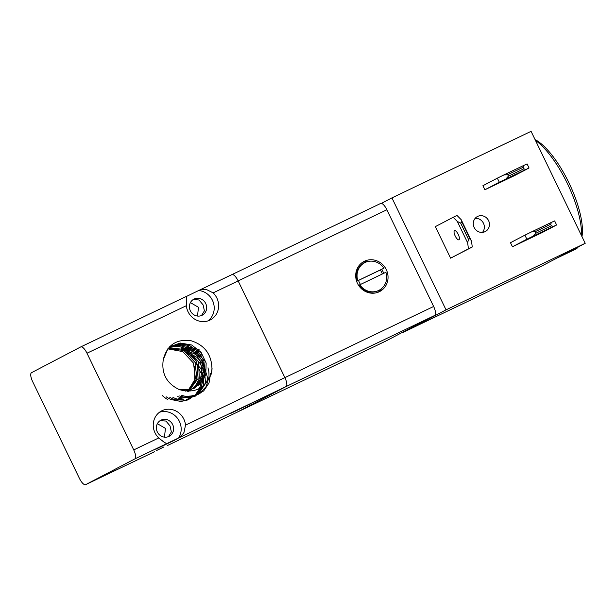 <?xml version="1.0" encoding="UTF-8"?>
<svg xmlns="http://www.w3.org/2000/svg" width="616" height="616" viewBox="0 0 616 616"><rect width="100%" height="100%" fill="white"/><g stroke="black" fill="none" stroke-linecap="round" stroke-linejoin="round"><path stroke-width="0.92" d="M183.968 432.571L180.442 437.091L166.081 443.959C166.451 443.612 165.758 442.996 163.995 442.119L158.728 437.961A16.963 15.954 -117.6 0 1 155.016 432.84A16.963 15.954 -117.6 0 1 161.546 410.934A16.963 15.954 -117.6 0 1 183.807 419.072A16.963 15.954 -117.6 0 1 185.508 425.148L183.968 432.571M236.729 412.381A8.478 2.872 -115.6 0 0 236.767 412.366A8.478 2.872 -115.6 0 0 236.798 412.35L286.024 386.586A8.478 2.872 -115.6 0 0 286.748 383.406A8.478 2.872 -115.6 0 0 284.885 377.616L238.138 280.919A8.478 2.872 -115.6 0 0 234.781 275.914A8.478 2.872 -115.6 0 0 231.932 274.605A8.478 2.872 -115.6 0 0 231.901 274.62A8.478 2.872 64.4 0 1 231.932 274.605A8.478 2.872 64.4 0 1 234.781 275.914A8.478 2.872 64.4 0 1 238.138 280.919L386.887 209.771A8.478 2.872 -115.6 0 0 383.529 204.758A8.478 2.872 -115.6 0 0 380.68 203.449A8.478 2.872 -115.6 0 0 380.65 203.465L231.963 274.59M186.609 296.365L200.693 289.543L206.383 289.497L213.144 292.877A16.963 15.954 -117.6 0 1 216.847 297.998A16.963 15.954 -117.6 0 1 210.318 319.904A16.963 15.954 -117.6 0 1 188.057 311.765A16.963 15.954 -117.6 0 1 186.355 305.69L186.409 299.053C186.833 297.166 186.802 296.288 186.332 296.411L80.812 346.885M30.8 375.86A8.478 2.872 64.4 0 1 31.516 372.688L80.75 346.916A8.478 2.872 64.4 0 1 80.781 346.9A8.478 2.872 64.4 0 1 83.63 348.209A8.478 2.872 64.4 0 1 86.987 353.214L133.734 449.919A8.478 2.872 64.4 0 1 135.597 455.701A8.478 2.872 64.4 0 1 134.873 458.882L85.647 484.653A8.478 2.872 64.4 0 1 85.616 484.669A8.478 2.872 64.4 0 1 82.767 483.36A8.478 2.872 64.4 0 1 79.41 478.347L32.663 381.65A8.478 2.872 64.4 0 1 30.8 375.86M250.928 403.68L230.161 413.667L250.928 403.68M190.421 302.61L198.483 307.299L197.505 316.07M156.526 450.55L163.848 446.97M80.781 346.9L186.332 296.411M198.829 290.521A16.963 15.954 -117.6 0 1 212.435 300.308A16.963 15.954 -117.6 0 1 208.015 320.874M205.721 303.519A9.047 8.509 -117.6 0 1 202.233 315.207A9.047 8.509 -117.6 0 1 190.367 310.864A9.047 8.509 -117.6 0 1 193.847 299.176A9.047 8.509 -117.6 0 1 205.721 303.519M201.532 315.531L204.404 310.841L203.103 304.889L199.006 299.977L193.185 299.569M164.464 437.144L165.442 428.382L157.38 423.692M159.436 412.273A16.963 15.954 -117.6 0 1 179.395 421.382A16.963 15.954 -117.6 0 1 178.578 438.061M172.68 424.593A9.047 8.509 -117.6 0 1 169.192 436.282A9.047 8.509 -117.6 0 1 157.319 431.939A9.047 8.509 -117.6 0 1 160.807 420.251A9.047 8.509 -117.6 0 1 172.68 424.593M160.145 420.643L165.966 421.051L170.062 425.964L171.364 431.924L168.491 436.605M176.553 439.254L155.786 449.241L176.553 439.254M211.981 369.931A27.497 25.872 -117.6 0 1 211.065 374.474C204.835 388.688 194.233 393.732 179.264 389.589C166.52 383.429 161.207 373.373 163.317 359.421C167.036 345.245 176.107 338.962 190.529 340.571C204.789 344.906 211.942 354.693 211.981 369.931M212.058 368.522L211.065 374.474M182.113 348.456L182.967 348.163L182.167 348.479M182.12 348.502L180.85 349.08M199.338 349.911L192.592 347.832M192.5 347.824L189.505 347.586M189.428 347.586L186.833 347.709M186.764 347.717L182.451 348.618M182.398 348.633L180.973 349.149M200.431 352.175L194.618 349.457M194.51 349.426L191.052 348.641M190.96 348.625L187.965 348.387M187.888 348.387L182.96 348.879M182.898 348.895L181.281 349.31M181.404 395.202L184.253 396.057M184.292 396.065L186.009 396.381M186.017 396.381L195.518 395.665L203.68 390.914L209.032 382.967L210.618 373.25M201.925 355.255L197.105 351.944M196.989 351.882L193.078 350.265M192.97 350.235L189.512 349.449M189.42 349.434L183.753 349.318M183.684 349.326L181.82 349.603M179.703 395.949L181.019 396.404M181.073 396.419L183.737 397.074M183.761 397.074L189.905 397.305M199.73 393.67L206.229 386.463L209.04 376.907M209.047 376.784L208.878 371.802M208.855 371.64L207.992 367.821M204.62 360.83L199.907 355.655M199.784 355.555L195.565 352.752M195.449 352.691L191.537 351.074M191.43 351.043L184.885 350.004M184.808 350.004L182.636 350.08M177.77 396.604L179.972 397.358M180.249 397.435L181.173 397.667M181.212 397.674L182.205 397.874M182.221 397.882L198.098 394.533L206.953 381.35M206.976 381.265L207.5 377.716M207.507 377.593L202.533 360.868M202.425 360.73L198.367 356.464M198.244 356.364L194.025 353.561M193.909 353.499L186.432 351.058M186.34 351.043L183.768 350.82M177.993 398.036L178.432 398.167M178.717 398.244L179.633 398.475M179.672 398.483L195.349 396.119L204.743 384.484M204.758 384.438L205.413 382.151M205.436 382.074L204.189 367.39M204.127 367.221L200.993 361.677M200.885 361.538L196.827 357.265M196.704 357.172L188.458 352.683M188.35 352.652L185.277 351.921M172.904 397.412L173.797 397.836M173.881 397.874L176.399 398.822M176.453 398.837L178.093 399.276M178.132 399.283L183.845 399.822M186.548 399.553L196.227 395.256L202.664 386.702M202.679 386.671L203.203 385.293M203.226 385.239L204.258 374.22M204.235 374.058L202.649 368.199M202.587 368.029L199.453 362.485M199.345 362.339L190.945 355.17M190.829 355.109L187.172 353.576M169.816 397.374L172.257 398.644M172.341 398.683L174.859 399.63M174.913 399.645L175.352 399.776M175.629 399.853L186.094 400.154M186.178 400.13L190.544 398.637M196.311 394.625L200.77 388.303M200.778 388.288L201.124 387.502M201.139 387.479L202.88 380.134M202.895 380.01L202.718 375.029M202.695 374.867L201.116 368.999M201.047 368.83L189.412 355.979M166.197 396.796L167.121 397.443M167.229 397.52L170.717 399.445M170.801 399.484L180.773 401.44M180.904 401.432L187.102 400.231M195.411 394.779L199.23 389.112M199.238 389.096L200.793 384.569M200.816 384.492L201.34 380.934M201.27 376.599L201.178 375.829M200.485 372.495L199.507 369.639M198.552 367.583L196.265 363.956M162.093 395.403L165.581 398.252M165.689 398.329L167.845 399.607M182.066 348.471L180.719 349.018M194.71 366.166L194.718 379.995L187.541 391.283M167.791 348.872L182.821 351.59L193.509 363.101L195.418 378.509L187.811 391.283M168.384 348.24L184.015 350.604L195.141 362.485L196.789 378.478L188.288 391.291M169.046 347.632L185.285 349.649L196.804 361.962L198.098 378.547L188.619 391.283M169.731 347.062L178.247 346.284L186.594 348.725L198.514 361.538L199.338 378.748L195.226 386.116L188.727 391.283M170.424 346.515L179.256 345.43L187.988 347.848L195.349 353.407L200.277 361.284L202.056 370.308L200.439 379.156L195.672 386.509L188.481 391.291M169.831 346.554L179.094 344.56L188.527 346.577L196.566 352.252L201.879 360.637L203.588 370.301L201.424 379.625L195.773 387.041L187.595 391.283M169.901 346.485L179.679 343.774L189.836 345.668L198.429 351.79L203.827 360.961L205.005 371.386L201.763 381.058L194.741 388.088L185.316 391.114M169.523 346.87L180.249 343.027L191.684 344.999L201.078 352.283L206.16 363.094L205.729 374.774L199.907 384.469L190.167 389.797L178.886 389.443M167.945 348.671L163.317 359.421M200.693 289.543L380.68 203.449M505.628 179.387L514.522 175.113L505.628 179.387M533.179 236.39L542.08 232.109L533.179 236.39M454.508 230.623A5.09 1.725 64.4 0 1 454.531 230.615A5.09 1.725 64.4 0 1 458.265 234.434A5.09 1.725 64.4 0 1 458.943 239.786A5.09 1.725 64.4 0 1 458.92 239.793A5.09 1.725 64.4 0 1 455.185 235.974A5.09 1.725 64.4 0 1 454.508 230.623M485.054 231.67A8.478 7.977 -117.6 0 1 474.228 227.612A8.478 7.977 -117.6 0 1 477.431 216.524A8.478 7.977 -117.6 0 1 477.67 216.409A8.478 7.977 -117.6 0 1 488.496 220.466A8.478 7.977 -117.6 0 1 485.293 231.554A8.478 7.977 -117.6 0 1 485.054 231.67M482.482 232.378A8.478 7.977 62.4 0 0 483.337 223.007A8.478 7.977 62.4 0 0 475.144 218.364M461.168 219.658L457.01 215.454L453.176 217.294L457.334 221.49L460.606 223.023L462.046 222.33L461.168 219.658L471.502 241.033L469.923 238.615L468.483 239.308L460.606 223.023M462.046 222.33L469.923 238.615M457.334 221.49L467.667 242.873L468.43 248.849L472.264 247.008L471.502 241.033M468.483 239.308L467.667 242.873M531.392 231.963L524.901 235.15L526.865 239.216L533.364 236.036L535.997 233.171L535.258 231.647L531.392 231.963L551.551 222.322L550.612 224.301L551.351 225.826L553.514 226.395L556.618 224.986L554.646 220.921L551.551 222.322M556.618 224.986L542.188 232.54L512.443 246.77L510.472 242.704L524.901 235.15M512.443 246.77L526.865 239.216M535.258 231.647L550.612 224.301M503.842 174.959L497.343 178.147L499.314 182.221L505.805 179.033L508.439 176.168L507.707 174.644L503.842 174.959L523.993 165.319L523.061 167.298L523.8 168.822L508.439 176.168M507.707 174.644L523.061 167.298M505.805 179.033L529.059 167.991L527.096 163.918L523.993 165.319M523.8 168.822L525.964 169.392M529.059 167.991L514.63 175.537L484.884 189.774L482.913 185.701L497.343 178.147M472.264 247.008L450.604 258.181L435.35 226.626L453.176 217.294M450.604 258.181L468.43 248.849M551.351 225.826L535.997 233.171M533.364 236.036L553.514 226.395M484.884 189.774L499.314 182.221M541.803 266.012A14.13 4.789 -115.6 0 0 541.857 265.981A14.13 4.789 -115.6 0 0 541.911 265.958L585.2 243.297L531.077 131.331L391.922 197.89L446.046 309.863L585.2 243.297M446.046 309.863L402.756 332.517A14.13 4.789 64.4 0 1 402.71 332.548A14.13 4.789 64.4 0 1 401.778 332.702M381.435 203.38L391.922 197.89M433.633 306.468L284.885 377.616A8.478 2.872 64.4 0 1 286.748 383.406A8.478 2.872 64.4 0 1 286.024 386.586L434.773 315.438A8.478 2.872 -115.6 0 0 435.497 312.258A8.478 2.872 -115.6 0 0 433.633 306.468L386.887 209.771M379.256 291.745A16.963 15.954 -117.6 0 1 357.603 283.622A16.963 15.954 -117.6 0 1 364.01 261.454A16.963 15.954 -117.6 0 1 364.487 261.215A16.963 15.954 -117.6 0 1 386.14 269.338A16.963 15.954 -117.6 0 1 379.733 291.507A16.963 15.954 -117.6 0 1 379.256 291.745M360.506 284.423A13.005 12.235 -117.6 0 1 358.574 280.395L357.834 280.688A15.546 14.63 -117.6 0 1 364.664 262.709A15.546 14.63 -117.6 0 1 365.103 262.485A15.546 14.63 -117.6 0 1 383.945 268.199L380.311 270A13.005 12.235 -117.6 0 1 382.267 274.012M379.079 290.252L378.401 290.606A15.546 14.63 -117.6 0 1 377.955 290.829A15.546 14.63 -117.6 0 1 359.12 285.116L385.909 272.272A15.546 14.63 -117.6 0 1 379.079 290.252A15.546 14.63 -117.6 0 1 378.64 290.475A15.546 14.63 -117.6 0 1 359.798 284.761M357.834 280.688L383.945 268.199M358.574 280.395L380.311 270M357.149 281.042A15.546 14.63 -117.6 0 1 363.979 263.063L364.664 262.709M362.362 262.454A16.963 15.954 -117.6 0 1 367.86 261.507M381.704 269.315A16.963 15.954 -117.6 0 1 383.683 273.335M381.889 288.303A16.963 15.954 -117.6 0 1 377.985 292.284M185.508 425.148L284.885 377.616L238.138 280.919L213.144 292.877M385.547 341.202L236.798 412.35A8.478 2.872 64.4 0 1 236.767 412.366L385.516 341.218A8.478 2.872 -115.6 0 0 385.516 341.218A8.478 2.872 -115.6 0 0 385.547 341.202L434.773 315.438M167.744 445.383L236.798 412.35L286.024 386.586L180.442 437.091M557.834 257.627A62.185 21.067 -115.6 0 0 558.681 257.28A62.185 21.067 -115.6 0 0 558.912 257.172A62.185 21.067 -115.6 0 0 559.905 256.541M578.293 246.916A62.185 21.067 64.4 0 1 575.706 249.134A62.185 21.067 64.4 0 1 575.475 249.249L558.681 257.28M581.966 236.613A59.359 20.105 -115.6 0 0 568.868 182.675A59.359 20.105 -115.6 0 0 535.058 139.578M535.458 140.41A62.185 21.067 64.4 0 1 581.481 235.605M86.987 353.214L186.355 305.69M134.873 458.882L166.081 443.959M154.693 451.628L85.647 484.653M158.728 437.961L133.734 449.919M231.901 274.62L200.762 289.512M541.911 265.958L402.756 332.517M85.616 484.669L154.77 451.59M167.614 445.445L236.767 412.366M402.71 332.548L541.857 265.981"/></g></svg>

